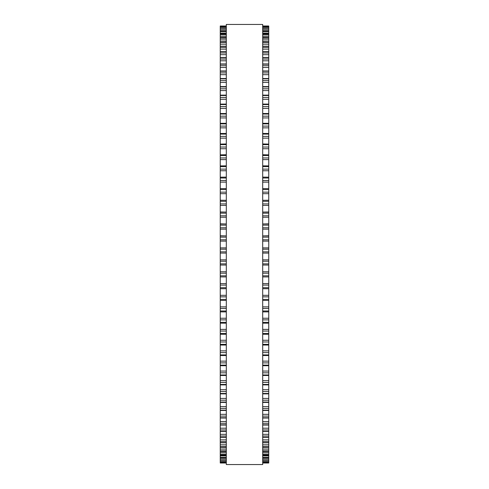 <?xml version="1.0" encoding="UTF-8"?>
<svg xmlns="http://www.w3.org/2000/svg" width="489" height="489" viewBox="0 0 489 489"><rect width="100%" height="100%" fill="white"/><g stroke="black" fill="none" stroke-linecap="round" stroke-linejoin="round"><path stroke-width="0.73" d="M226.309 25.99L220.246 25.99L220.246 253.07M262.691 25.99L268.754 25.99L268.754 253.07M268.754 235.918L262.691 235.918L268.754 235.759M220.246 235.918L226.309 235.918L220.246 235.759M268.754 223.968L262.691 223.968L268.754 223.828M220.246 223.968L226.309 223.968L220.246 223.828M268.754 212.079L262.691 212.079L268.754 211.969M220.246 212.079L226.309 212.079L220.246 211.969M262.691 200.301L268.754 200.221M226.309 200.301L220.246 200.221M220.246 26.253L226.309 26.253L220.246 26.253M268.754 26.253L262.691 26.253L268.754 26.253M220.246 27.176L226.309 27.176L220.246 27.164M268.754 27.176L262.691 27.176L268.754 27.164M226.309 28.753L220.246 28.753L226.309 28.741M262.691 28.753L268.754 28.753L262.691 28.741M226.309 30.99L220.246 30.99L226.309 30.96M262.691 30.99L268.754 30.99L262.691 30.96M226.309 33.875L220.246 33.875L226.309 33.833M262.691 33.875L268.754 33.875L262.691 33.833M226.309 37.402L220.246 37.402L226.309 37.335M262.691 37.402L268.754 37.402L262.691 37.335M226.309 41.553L220.246 41.553L226.309 41.461M262.691 41.553L268.754 41.553L262.691 41.461M220.246 144.09L226.309 143.955M268.754 144.09L262.691 143.955M220.246 154.854L226.309 154.75M268.754 154.854L262.691 154.75M220.246 165.893L226.309 165.814M268.754 165.893L262.691 165.814M220.246 177.171L226.309 177.116M268.754 177.171L262.691 177.116M220.246 188.65L226.309 188.613M268.754 188.65L262.691 188.613M220.246 253.082L226.309 253.082L220.246 253.082L220.246 288.718L226.309 288.699M268.754 253.082L262.691 253.082L268.754 253.082L268.754 288.718L262.691 288.699M262.691 288.718L268.754 288.718L268.754 300.35M226.309 288.718L220.246 288.718L220.246 300.35M262.691 300.387L268.754 300.387L268.754 311.829M226.309 300.387L220.246 300.387L220.246 311.829M262.691 311.884L268.754 311.884L268.754 447.539L262.691 447.447M226.309 311.884L220.246 311.884L220.246 447.539L226.309 447.447M262.691 447.539L268.754 447.539L268.754 451.665L262.691 451.598M226.309 447.539L220.246 447.539L220.246 451.665L226.309 451.598M262.691 451.665L268.754 451.665L268.754 455.167L262.691 455.125M226.309 451.665L220.246 451.665L220.246 455.167L226.309 455.125M262.691 455.167L268.754 455.167L268.754 458.04L262.691 458.01M226.309 455.167L220.246 455.167L220.246 458.04L226.309 458.01M262.691 458.04L268.754 458.04L268.754 460.259L262.691 460.247M226.309 458.04L220.246 458.04L220.246 460.259L226.309 460.247M226.309 460.259L220.246 460.259L220.246 463.01L226.309 463.01M262.691 460.259L268.754 460.259L268.754 463.01L262.691 463.01M226.309 244.5L226.309 464.55L262.691 464.55L262.691 24.45L226.309 24.45L226.309 244.5M268.754 25.996L262.691 25.996M226.309 25.996L220.246 25.996M268.754 26.4L262.691 26.4M226.309 26.4L220.246 26.4M268.754 27.47L262.691 27.47M226.309 27.47L220.246 27.47M268.754 29.193L262.691 29.193M226.309 29.193L220.246 29.193M268.754 30.648L262.691 30.648M226.309 30.648L220.246 30.648M268.754 31.577L262.691 31.577M226.309 31.577L220.246 31.577M268.754 33.081L262.691 33.081M226.309 33.081L220.246 33.081M268.754 34.603L262.691 34.603M226.309 34.603L220.246 34.603M268.754 36.162L262.691 36.162M226.309 36.162L220.246 36.162M268.754 38.264L262.691 38.264M226.309 38.264L220.246 38.264M268.754 39.872L262.691 39.872M226.309 39.872L220.246 39.872M268.754 42.555L262.691 42.555M226.309 42.555L220.246 42.555M268.754 44.206L262.691 44.206M226.309 44.206L220.246 44.206M268.754 46.327L262.691 46.327M226.309 46.327L220.246 46.327M268.754 47.464L262.691 47.464M226.309 47.464L220.246 47.464M268.754 49.145L262.691 49.145M226.309 49.145L220.246 49.145M268.754 51.693L262.691 51.693M226.309 51.693L220.246 51.693M268.754 52.965L262.691 52.965M226.309 52.965L220.246 52.965M268.754 54.676L262.691 54.676M226.309 54.676L220.246 54.676M268.754 57.653L262.691 57.653M226.309 57.653L220.246 57.653M268.754 59.047L262.691 59.047M226.309 59.047L220.246 59.047M268.754 60.789L262.691 60.789M226.309 60.789L220.246 60.789M268.754 64.175L262.691 64.175M226.309 64.175L220.246 64.175M268.754 65.697L262.691 65.697M226.309 65.697L220.246 65.697M268.754 67.458L262.691 67.458M226.309 67.458L220.246 67.458M268.754 71.247L262.691 71.247M226.309 71.247L220.246 71.247M268.754 72.885L262.691 72.885M226.309 72.885L220.246 72.885M268.754 74.664L262.691 74.664M226.309 74.664L220.246 74.664M268.754 78.845L262.691 78.845M226.309 78.845L220.246 78.845M268.754 80.599L262.691 80.599M226.309 80.599L220.246 80.599M268.754 82.384L262.691 82.384M226.309 82.384L220.246 82.384M268.754 86.95L262.691 86.95M226.309 86.95L220.246 86.95M268.754 88.809L262.691 88.809M226.309 88.809L220.246 88.809M268.754 90.593L262.691 90.593M226.309 90.593L220.246 90.593M268.754 95.532L262.691 95.532M226.309 95.532L220.246 95.532M268.754 97.488L262.691 97.488M226.309 97.488L220.246 97.488M268.754 99.279L262.691 99.279M226.309 99.279L220.246 99.279M268.754 104.56L262.691 104.56M226.309 104.56L220.246 104.56M268.754 106.62L262.691 106.62M226.309 106.62L220.246 106.62M268.754 108.399L262.691 108.399M226.309 108.399L220.246 108.399M268.754 114.016L262.691 114.016M226.309 114.016L220.246 114.016M268.754 116.168L262.691 116.168M226.309 116.168L220.246 116.168M268.754 117.935L262.691 117.935M226.309 117.935L220.246 117.935M268.754 123.876L262.691 123.876M226.309 123.876L220.246 123.876M268.754 126.107L262.691 126.107M226.309 126.107L220.246 126.107M268.754 127.855L262.691 127.855M226.309 127.855L220.246 127.855M268.754 134.09L262.691 134.09M226.309 134.09L220.246 134.09M268.754 136.4L262.691 136.4M226.309 136.4L220.246 136.4M268.754 138.13L262.691 138.13M226.309 138.13L220.246 138.13M268.754 144.646L262.691 144.646M226.309 144.646L220.246 144.646M268.754 147.024L262.691 147.024M226.309 147.024L220.246 147.024M268.754 148.729L262.691 148.729M226.309 148.729L220.246 148.729M268.754 155.508L262.691 155.508M226.309 155.508L220.246 155.508M268.754 157.947L262.691 157.947M226.309 157.947L220.246 157.947M268.754 159.616L262.691 159.616M226.309 159.616L220.246 159.616M268.754 166.633L262.691 166.633M226.309 166.633L220.246 166.633M268.754 169.133L262.691 169.133M226.309 169.133L220.246 169.133M268.754 170.759L262.691 170.759M226.309 170.759L220.246 170.759M268.754 178.002L262.691 178.002M226.309 178.002L220.246 178.002M268.754 180.545L262.691 180.545M226.309 180.545L220.246 180.545M268.754 182.128L262.691 182.128M226.309 182.128L220.246 182.128M268.754 189.567L262.691 189.567M226.309 189.567L220.246 189.567M268.754 192.153L262.691 192.153M226.309 192.153L220.246 192.153M268.754 193.687L262.691 193.687M226.309 193.687L220.246 193.687M268.754 201.303L262.691 201.303M226.309 201.303L220.246 201.303M268.754 203.919L262.691 203.919M226.309 203.919L220.246 203.919M268.754 205.404L262.691 205.404M226.309 205.404L220.246 205.404M268.754 213.167L262.691 213.167M226.309 213.167L220.246 213.167M268.754 215.808L262.691 215.808M226.309 215.808L220.246 215.808M268.754 217.232L262.691 217.232M226.309 217.232L220.246 217.232M268.754 225.129L262.691 225.129M226.309 225.129L220.246 225.129M268.754 227.782L262.691 227.782M226.309 227.782L220.246 227.782M268.754 229.152L262.691 229.152M226.309 229.152L220.246 229.152M268.754 237.147L262.691 237.147M226.309 237.147L220.246 237.147M268.754 239.812L262.691 239.812M226.309 239.812L220.246 239.812M268.754 241.114L262.691 241.114M226.309 241.114L220.246 241.114M268.754 247.886L262.691 247.886M226.309 247.886L220.246 247.886M268.754 249.188L262.691 249.188M226.309 249.188L220.246 249.188M268.754 251.853L262.691 251.853M226.309 251.853L220.246 251.853M268.754 259.848L262.691 259.848M226.309 259.848L220.246 259.848M268.754 261.218L262.691 261.218M226.309 261.218L220.246 261.218M268.754 263.871L262.691 263.871M226.309 263.871L220.246 263.871M268.754 265.032L262.691 265.032L268.754 265.032M226.309 265.032L220.246 265.032L226.309 265.032M268.754 271.768L262.691 271.768M226.309 271.768L220.246 271.768M268.754 273.192L262.691 273.192M226.309 273.192L220.246 273.192M268.754 275.833L262.691 275.833M226.309 275.833L220.246 275.833M268.754 276.915L262.691 276.915L268.754 276.921M226.309 276.915L220.246 276.915L226.309 276.921M268.754 283.596L262.691 283.596M226.309 283.596L220.246 283.596M268.754 285.081L262.691 285.081M226.309 285.081L220.246 285.081M268.754 287.697L262.691 287.697M226.309 287.697L220.246 287.697M268.754 295.313L262.691 295.313M226.309 295.313L220.246 295.313M268.754 296.847L262.691 296.847M226.309 296.847L220.246 296.847M268.754 299.433L262.691 299.433M226.309 299.433L220.246 299.433M268.754 306.872L262.691 306.872M226.309 306.872L220.246 306.872M268.754 308.455L262.691 308.455M226.309 308.455L220.246 308.455M268.754 310.998L262.691 310.998M226.309 310.998L220.246 310.998M268.754 318.241L262.691 318.241M226.309 318.241L220.246 318.241M268.754 319.867L262.691 319.867M226.309 319.867L220.246 319.867M268.754 322.367L262.691 322.367M226.309 322.367L220.246 322.367M268.754 329.384L262.691 329.384M226.309 329.384L220.246 329.384M268.754 331.053L262.691 331.053M226.309 331.053L220.246 331.053M268.754 333.492L262.691 333.492M226.309 333.492L220.246 333.492M268.754 340.271L262.691 340.271M226.309 340.271L220.246 340.271M268.754 341.976L262.691 341.976M226.309 341.976L220.246 341.976M268.754 344.354L262.691 344.354M226.309 344.354L220.246 344.354M268.754 350.87L262.691 350.87M226.309 350.87L220.246 350.87M268.754 352.6L262.691 352.6M226.309 352.6L220.246 352.6M268.754 354.91L262.691 354.91M226.309 354.91L220.246 354.91M268.754 361.145L262.691 361.145M226.309 361.145L220.246 361.145M268.754 362.893L262.691 362.893M226.309 362.893L220.246 362.893M268.754 365.124L262.691 365.124M226.309 365.124L220.246 365.124M268.754 371.065L262.691 371.065M226.309 371.065L220.246 371.065M268.754 372.832L262.691 372.832M226.309 372.832L220.246 372.832M268.754 374.984L262.691 374.984M226.309 374.984L220.246 374.984M268.754 380.601L262.691 380.601M226.309 380.601L220.246 380.601M268.754 382.38L262.691 382.38M226.309 382.38L220.246 382.38M268.754 384.44L262.691 384.44M226.309 384.44L220.246 384.44M268.754 389.721L262.691 389.721M226.309 389.721L220.246 389.721M268.754 391.512L262.691 391.512M226.309 391.512L220.246 391.512M268.754 393.468L262.691 393.468M226.309 393.468L220.246 393.468M268.754 398.407L262.691 398.407M226.309 398.407L220.246 398.407M268.754 400.191L262.691 400.191M226.309 400.191L220.246 400.191M268.754 402.05L262.691 402.05M226.309 402.05L220.246 402.05M268.754 406.616L262.691 406.616M226.309 406.616L220.246 406.616M268.754 408.401L262.691 408.401M226.309 408.401L220.246 408.401M268.754 410.155L262.691 410.155M226.309 410.155L220.246 410.155M268.754 414.336L262.691 414.336M226.309 414.336L220.246 414.336M268.754 416.115L262.691 416.115M226.309 416.115L220.246 416.115M268.754 417.753L262.691 417.753M226.309 417.753L220.246 417.753M268.754 421.542L262.691 421.542M226.309 421.542L220.246 421.542M268.754 423.303L262.691 423.303M226.309 423.303L220.246 423.303M268.754 424.825L262.691 424.825M226.309 424.825L220.246 424.825M268.754 428.211L262.691 428.211M226.309 428.211L220.246 428.211M268.754 429.953L262.691 429.953M226.309 429.953L220.246 429.953M268.754 431.347L262.691 431.347M226.309 431.347L220.246 431.347M268.754 434.324L262.691 434.324M226.309 434.324L220.246 434.324M268.754 436.035L262.691 436.035M226.309 436.035L220.246 436.035M268.754 437.307L262.691 437.307M226.309 437.307L220.246 437.307M268.754 439.856L262.691 439.856M226.309 439.856L220.246 439.856M268.754 441.536L262.691 441.536M226.309 441.536L220.246 441.536M268.754 442.673L262.691 442.673M226.309 442.673L220.246 442.673M268.754 444.794L262.691 444.794M226.309 444.794L220.246 444.794M268.754 446.445L262.691 446.445M226.309 446.445L220.246 446.445M268.754 449.128L262.691 449.128M226.309 449.128L220.246 449.128M268.754 450.736L262.691 450.736M226.309 450.736L220.246 450.736M268.754 452.838L262.691 452.838M226.309 452.838L220.246 452.838M268.754 454.397L262.691 454.397M226.309 454.397L220.246 454.397M268.754 455.919L262.691 455.919M226.309 455.919L220.246 455.919M268.754 457.423L262.691 457.423M226.309 457.423L220.246 457.423M268.754 458.352L262.691 458.352M226.309 458.352L220.246 458.352M268.754 459.807L262.691 459.807M226.309 459.807L220.246 459.807M268.754 461.53L262.691 461.53M226.309 461.53L220.246 461.53M268.754 461.824L262.691 461.824L268.754 461.836M226.309 461.824L220.246 461.824L226.309 461.836M268.754 462.6L262.691 462.6M226.309 462.6L220.246 462.6M268.754 462.747L262.691 462.747L268.754 462.747M226.309 462.747L220.246 462.747L226.309 462.747M268.754 463.004L262.691 463.004M226.309 463.004L220.246 463.004M268.754 46.204L262.691 46.204M226.309 46.204L220.246 46.204M268.754 51.547L262.691 51.547M226.309 51.547L220.246 51.547M268.754 57.47L262.691 57.47M226.309 57.47L220.246 57.47M268.754 63.955L262.691 63.955M226.309 63.955L220.246 63.955M268.754 70.984L262.691 70.984M226.309 70.984L220.246 70.984M268.754 78.54L262.691 78.54M226.309 78.54L220.246 78.54M268.754 86.596L262.691 86.596M226.309 86.596L220.246 86.596M268.754 95.123L262.691 95.123M226.309 95.123L220.246 95.123M268.754 104.102L262.691 104.102M226.309 104.102L220.246 104.102M268.754 113.509L262.691 113.509M226.309 113.509L220.246 113.509M268.754 123.301L262.691 123.301M226.309 123.301L220.246 123.301M268.754 133.46L262.691 133.46M226.309 133.46L220.246 133.46M268.754 200.282L262.691 200.282M226.309 200.282L220.246 200.282M268.754 323.186L262.691 323.186M226.309 323.186L220.246 323.186M268.754 334.25L262.691 334.25M226.309 334.25L220.246 334.25M268.754 345.045L262.691 345.045M226.309 345.045L220.246 345.045M268.754 355.54L262.691 355.54M226.309 355.54L220.246 355.54M268.754 365.699L262.691 365.699M226.309 365.699L220.246 365.699M268.754 375.491L262.691 375.491M226.309 375.491L220.246 375.491M268.754 384.898L262.691 384.898M226.309 384.898L220.246 384.898M268.754 393.877L262.691 393.877M226.309 393.877L220.246 393.877M268.754 402.404L262.691 402.404M226.309 402.404L220.246 402.404M268.754 410.46L262.691 410.46M226.309 410.46L220.246 410.46M268.754 418.016L262.691 418.016M226.309 418.016L220.246 418.016M268.754 425.045L262.691 425.045M226.309 425.045L220.246 425.045M268.754 431.53L262.691 431.53M226.309 431.53L220.246 431.53M268.754 437.453L262.691 437.453M226.309 437.453L220.246 437.453M268.754 442.796L262.691 442.796M226.309 442.796L220.246 442.796"/></g></svg>
